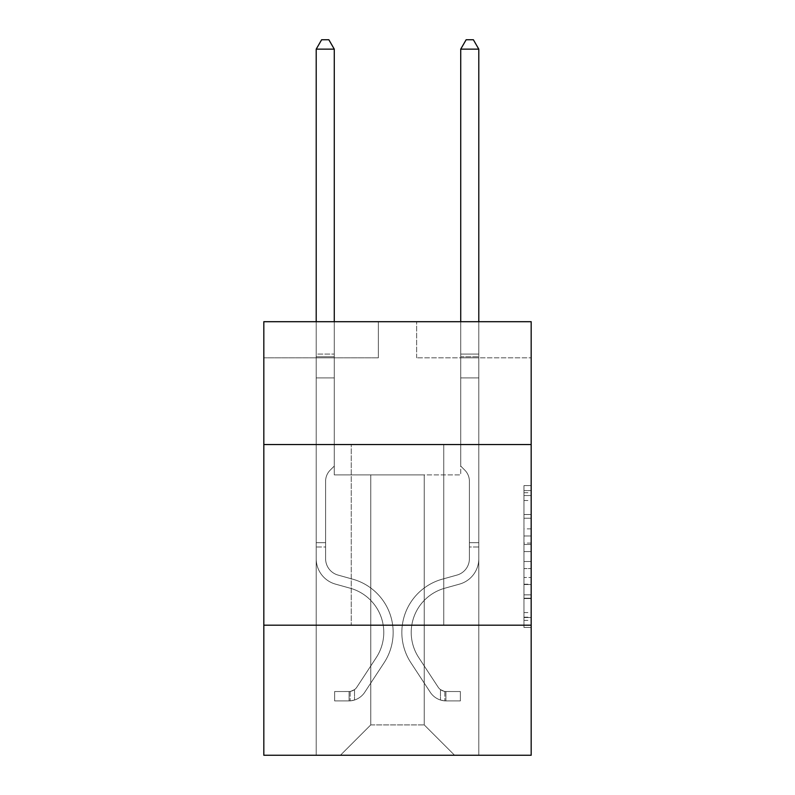 <?xml version="1.0" encoding="UTF-8"?>
<svg xmlns="http://www.w3.org/2000/svg" width="795" height="795" viewBox="0 0 795 795"><rect width="100%" height="100%" fill="white"/><g stroke="black" fill="none" stroke-linecap="round" stroke-linejoin="round"><path stroke-width="0.6" stroke-dasharray="3.98 2.98" d="M523.955 528.884L523.955 551.571L531.179 551.571L531.179 620.378L531.179 492.711L531.179 551.571L523.955 551.571L523.955 490.575L523.955 627.464L523.955 485.616L523.955 617.536L531.179 617.536L523.955 617.536L531.179 617.536L523.955 617.536L523.955 594.839L523.955 627.464L531.179 627.464L531.179 485.616L531.179 617.178L531.179 561.509L523.955 561.509L531.179 561.509L531.179 594.839L531.179 495.543L523.955 495.543L531.179 495.543L531.179 627.464L531.179 492.711L531.179 627.464L523.955 627.464L523.955 485.616L531.179 485.616L531.179 492.711L531.179 485.616L531.179 492.711L531.179 485.616L531.179 490.575L531.179 485.616L523.955 485.616L523.955 495.543L531.179 495.543L523.955 495.543L523.955 528.884L531.179 528.884M443.749 444.544L443.749 625.188L351.251 625.188L443.749 625.188L351.251 625.188L443.749 625.188L443.749 444.544L351.251 444.544L351.251 625.188L351.251 444.544L443.749 444.544M531.179 444.544L263.821 444.544L263.821 321.697L531.179 321.697L416.65 321.697L531.179 321.697L531.179 444.544L263.821 444.544L531.179 444.544L531.179 755.25L263.821 755.25L263.821 625.188L531.179 625.188L263.821 625.188L263.821 444.544M531.179 543.065L531.179 535.969L531.179 543.065L523.955 543.065L523.955 514.514L523.955 598.565L523.955 577.468L531.179 577.468L523.955 577.468L523.955 627.464L531.179 627.464L523.955 627.464L531.179 627.464L523.955 627.464L523.955 485.616L531.179 485.616L523.955 485.616L531.179 485.616L523.955 485.616L523.955 543.065L531.179 543.065M531.179 357.829L531.179 321.697L531.179 357.829L416.65 357.829L531.179 357.829M424.232 474.893L424.232 724.901L454.581 755.25L478.789 755.25L478.789 357.829L460.722 357.829L478.789 357.829L460.722 357.829L478.789 357.829L460.722 357.829L478.789 357.829L460.722 357.829L478.789 357.829L460.722 357.829L478.789 357.829L460.722 357.829L478.789 357.829L460.722 357.829L478.789 357.829L460.722 357.829L478.789 357.829L460.722 357.829L478.789 357.829L460.722 357.829L478.789 357.829L478.789 755.25L478.789 357.829L478.789 755.25L478.789 357.829L478.789 755.25L478.789 357.829L478.789 755.25L478.789 357.829L478.789 755.25L478.789 357.829L478.789 755.25L478.789 357.829L478.789 755.25L478.789 357.829L478.789 755.25L478.789 357.829L478.789 755.25L478.789 357.829L478.789 755.25L340.419 755.25L454.581 755.25L424.232 724.901L454.581 755.25L424.232 724.901L454.581 755.25L424.232 724.901L454.581 755.25L424.232 724.901L454.581 755.25L424.232 724.901L454.581 755.25L424.232 724.901L454.581 755.25L424.232 724.901L454.581 755.25L424.232 724.901L454.581 755.25L424.232 724.901L454.581 755.25L424.232 724.901L370.768 724.901L370.768 474.893L370.768 724.901L370.768 474.893L370.768 724.901L340.419 755.25L370.768 724.901L340.419 755.25L370.768 724.901L370.768 474.893L424.232 474.893L424.232 724.901L454.581 755.25L424.232 724.901L424.232 474.893L424.232 724.901L424.232 474.893L424.232 724.901L424.232 474.893L424.232 724.901L424.232 474.893L424.232 724.901L424.232 474.893L424.232 724.901L424.232 474.893L424.232 724.901L424.232 474.893L424.232 724.901L424.232 474.893L424.232 724.901L424.232 474.893L424.232 724.901L424.232 474.893L334.278 474.893L334.278 357.829L316.211 357.829L316.211 755.25L340.419 755.25L316.211 755.25L340.419 755.25L316.211 755.25L340.419 755.25L316.211 755.25L340.419 755.25L316.211 755.25L340.419 755.25L316.211 755.25L340.419 755.25L316.211 755.25L340.419 755.25L316.211 755.25L340.419 755.25L316.211 755.25L340.419 755.25L316.211 755.25L340.419 755.25L316.211 755.25L316.211 357.829L316.211 755.25L316.211 357.829L316.211 755.25L316.211 357.829L316.211 755.25L316.211 357.829L316.211 755.25L316.211 357.829L316.211 755.25L316.211 357.829L316.211 755.25L316.211 357.829L316.211 755.25L316.211 357.829L316.211 755.25L316.211 357.829L316.211 755.25L316.211 357.829L334.278 357.829L316.211 357.829L334.278 357.829L316.211 357.829L334.278 357.829L316.211 357.829L334.278 357.829L316.211 357.829L334.278 357.829L316.211 357.829L334.278 357.829L316.211 357.829L334.278 357.829L316.211 357.829L334.278 357.829L316.211 357.829L334.278 357.829L316.211 357.829L334.278 357.829L334.278 474.893L334.278 357.829L334.278 474.893L334.278 357.829L334.278 474.893L334.278 357.829L334.278 474.893L334.278 357.829L334.278 474.893L334.278 357.829L334.278 474.893L334.278 357.829L334.278 474.893L334.278 357.829L334.278 474.893L334.278 357.829L334.278 474.893L334.278 357.829L334.278 474.893L370.768 474.893L334.278 474.893L370.768 474.893L334.278 474.893L370.768 474.893L334.278 474.893L370.768 474.893L334.278 474.893L370.768 474.893L334.278 474.893L370.768 474.893L334.278 474.893L370.768 474.893L334.278 474.893L370.768 474.893L334.278 474.893L370.768 474.893L334.278 474.893L370.768 474.893L370.768 724.901L340.419 755.25L370.768 724.901L370.768 474.893L370.768 724.901L340.419 755.25L370.768 724.901L370.768 474.893L370.768 724.901L340.419 755.25L370.768 724.901L370.768 474.893L370.768 724.901L340.419 755.25L370.768 724.901L370.768 474.893L370.768 724.901L340.419 755.25L370.768 724.901L370.768 474.893L370.768 724.901L340.419 755.25L370.768 724.901L370.768 474.893L370.768 724.901L340.419 755.25L370.768 724.901L370.768 474.893L370.768 724.901L340.419 755.25L370.768 724.901L370.768 474.893L370.768 724.901L340.419 755.25L370.768 724.901L424.232 724.901L424.232 474.893L460.722 474.893L424.232 474.893M378.35 357.829L263.821 357.829L378.35 357.829L378.35 321.697L263.821 321.697L378.35 321.697L378.35 357.829M263.821 357.829L263.821 321.697L263.821 357.829M416.65 357.829L416.65 321.697L416.65 357.829M460.722 357.829L460.722 474.893L460.722 357.829M263.821 625.188L531.179 625.188M523.955 551.571L531.179 551.571L523.955 551.571M523.955 490.575L523.955 485.616L523.955 490.575L531.179 490.575L523.955 490.575M523.955 598.208L523.955 568.594L523.955 598.208L531.179 598.208L523.955 598.208M523.955 568.594L523.955 561.509L531.179 561.509L523.955 561.509L523.955 568.594L531.179 568.594L523.955 568.594M523.955 514.514L523.955 495.543L523.955 514.514L531.179 514.514L523.955 514.514M523.955 485.616L531.179 485.616L523.955 485.616L523.955 492.711L523.955 485.616L531.179 485.616M523.955 627.464L531.179 627.464L523.955 627.464L523.955 620.378L523.955 627.464M316.211 547L316.211 49.141L316.211 377.913L316.211 49.141L334.278 49.141L334.278 354.073L334.278 49.141L316.211 49.141L321.627 39.75L328.852 39.75L321.627 39.75L316.211 49.141L316.211 377.913L316.211 49.141L334.278 49.141L328.852 39.75L334.278 49.141L334.278 377.913L316.211 377.913L316.211 49.141L321.627 39.75L328.852 39.75L321.627 39.75L316.211 49.141L316.211 377.913L316.211 49.141L334.278 49.141L316.211 49.141L321.627 39.75L328.852 39.75L334.278 49.141L328.852 39.75L321.627 39.75L316.211 49.141L316.211 377.913L316.211 49.141L334.278 49.141L334.278 354.073L334.278 49.141L316.211 49.141L321.627 39.75L328.852 39.75L334.278 49.141L328.852 39.75L321.627 39.75L316.211 49.141L316.211 377.913L334.278 377.913L334.278 466.069L330.203 470.143A15.701 15.701 0 0 0 325.602 481.243A15.701 15.701 0 0 1 330.203 470.143L334.278 466.069L334.278 354.073L334.278 377.913L316.211 377.913L316.211 558.716A26.374 26.374 0 0 0 335.5 584.126A26.374 26.374 0 0 1 316.211 558.716L316.211 377.913L334.278 377.913L334.278 466.069L330.203 470.143A15.701 15.701 0 0 0 325.602 481.243A15.701 15.701 0 0 1 330.203 470.143L334.278 466.069L334.278 49.141L334.278 377.913L316.211 377.913L316.211 558.716A26.374 26.374 0 0 0 335.5 584.126A26.374 26.374 0 0 1 316.211 558.716L316.211 377.913L334.278 377.913L334.278 466.069L330.203 470.143A15.701 15.701 0 0 0 325.602 481.243A15.701 15.701 0 0 1 330.203 470.143L334.278 466.069L334.278 49.141L316.211 49.141L334.278 49.141L328.852 39.75L334.278 49.141L334.278 377.913L316.211 377.913L316.211 558.716A26.374 26.374 0 0 0 335.5 584.126A26.374 26.374 0 0 1 316.211 558.716L316.211 377.913L334.278 377.913L334.278 466.069L330.203 470.143A15.701 15.701 0 0 0 325.602 481.243A15.701 15.701 0 0 1 330.203 470.143L334.278 466.069L334.278 49.141L316.211 49.141L321.627 39.75L328.852 39.75L321.627 39.75L316.211 49.141L316.211 354.073L316.211 49.141L334.278 49.141L328.852 39.75L334.278 49.141L334.278 377.913L316.211 377.913L316.211 558.716A26.374 26.374 0 0 0 335.5 584.126L350.207 588.221L335.5 584.126A26.374 26.374 0 0 1 316.211 558.716L316.211 377.913L334.278 377.913L334.278 466.069L330.203 470.143A15.701 15.701 0 0 0 325.602 481.243A15.701 15.701 0 0 1 330.203 470.143L334.278 466.069L334.278 49.141L316.211 49.141L321.627 39.75L328.852 39.75L321.627 39.75L316.211 49.141L316.211 356.766L316.211 49.141L334.278 49.141L328.852 39.75L334.278 49.141L334.278 377.913L316.211 377.913L316.211 558.716A26.374 26.374 0 0 0 335.5 584.126A26.374 26.374 0 0 1 316.211 558.716L316.211 377.913L334.278 377.913L334.278 466.069L330.203 470.143A15.701 15.701 0 0 0 325.602 481.243A15.701 15.701 0 0 1 330.203 470.143L334.278 466.069L334.278 49.141L316.211 49.141L321.627 39.75L328.852 39.75L321.627 39.75L316.211 49.141L316.211 558.716A26.374 26.374 0 0 0 335.5 584.126A26.374 26.374 0 0 1 316.211 558.716L316.211 377.913L334.278 377.913L334.278 466.069L330.203 470.143A15.701 15.701 0 0 0 325.602 481.243A15.701 15.701 0 0 1 330.203 470.143L334.278 466.069L334.278 377.913L316.211 377.913L316.211 558.716A26.374 26.374 0 0 0 335.5 584.126L350.207 588.221L335.5 584.126A26.374 26.374 0 0 1 316.211 558.716L316.211 377.913L334.278 377.913L334.278 356.766L334.278 466.069L330.203 470.143A15.701 15.701 0 0 0 325.602 481.243A15.701 15.701 0 0 1 330.203 470.143L334.278 466.069L334.278 377.913L316.211 377.913L316.211 558.716A26.374 26.374 0 0 0 335.5 584.126A26.374 26.374 0 0 1 316.211 558.716L316.211 377.913L334.278 377.913L334.278 354.073L334.278 466.069L330.203 470.143A15.701 15.701 0 0 0 325.602 481.243A15.701 15.701 0 0 1 330.203 470.143L334.278 466.069L334.278 377.913L316.211 377.913L316.211 558.716A26.374 26.374 0 0 0 335.5 584.126A26.374 26.374 0 0 1 316.211 558.716L316.211 377.913L334.278 377.913L334.278 49.141L328.852 39.75L334.278 49.141L334.278 466.069L330.203 470.143A15.701 15.701 0 0 0 325.602 481.243A15.701 15.701 0 0 1 330.203 470.143L334.278 466.069L334.278 377.913L316.211 377.913L316.211 558.716L316.211 547L325.602 547L325.602 542.667L316.211 542.667L325.602 542.667L325.602 558.716L325.602 481.243L325.602 558.716A16.983 16.983 0 0 0 338.024 575.073A16.983 16.983 0 0 1 325.602 558.716L325.602 481.243L325.602 558.716L325.602 542.667L316.211 542.667L325.602 542.667L325.602 558.716A16.983 16.983 0 0 0 338.024 575.073A16.983 16.983 0 0 1 325.602 558.716L325.602 481.243L325.602 558.716A16.983 16.983 0 0 0 338.024 575.073A16.983 16.983 0 0 1 325.602 558.716L325.602 481.243L325.602 558.716L325.602 542.667L316.211 542.667L325.602 542.667L325.602 558.716A16.983 16.983 0 0 0 338.024 575.073L352.732 579.177L338.024 575.073A16.983 16.983 0 0 1 325.602 558.716L325.602 481.243L325.602 558.716A16.983 16.983 0 0 0 338.024 575.073A16.983 16.983 0 0 1 325.602 558.716L325.602 481.243L325.602 558.716L325.602 542.667L316.211 542.667L325.602 542.667L325.602 558.716A16.983 16.983 0 0 0 338.024 575.073A16.983 16.983 0 0 1 325.602 558.716L325.602 481.243L325.602 558.716A16.983 16.983 0 0 0 338.024 575.073L352.732 579.177L338.024 575.073A16.983 16.983 0 0 1 325.602 558.716L325.602 481.243L325.602 558.716L325.602 542.667L316.211 542.667L325.602 542.667L325.602 558.716A16.983 16.983 0 0 0 338.024 575.073A16.983 16.983 0 0 1 325.602 558.716L325.602 481.243L325.602 558.716A16.983 16.983 0 0 0 338.024 575.073A16.983 16.983 0 0 1 325.602 558.716L325.602 481.243L325.602 558.716L325.602 547L316.211 547M349.084 700.912A19.15 19.15 0 0 0 364.736 692.266L384.104 662.742A55.282 55.282 0 0 0 352.732 579.177L338.024 575.073L352.732 579.177A55.282 55.282 0 0 1 384.104 662.742A55.282 55.282 0 0 0 352.732 579.177L338.024 575.073A16.983 16.983 0 0 1 325.602 558.716A16.983 16.983 0 0 0 338.024 575.073A16.983 16.983 0 0 1 325.602 558.716A16.983 16.983 0 0 0 338.024 575.073L352.732 579.177L338.024 575.073A16.983 16.983 0 0 1 325.602 558.716A16.983 16.983 0 0 0 338.024 575.073A16.983 16.983 0 0 1 325.602 558.716A16.983 16.983 0 0 0 338.024 575.073L352.732 579.177L338.024 575.073A16.983 16.983 0 0 1 325.602 558.716A16.983 16.983 0 0 0 338.024 575.073L352.732 579.177A55.282 55.282 0 0 1 384.104 662.742A55.282 55.282 0 0 0 352.732 579.177L338.024 575.073A16.983 16.983 0 0 1 325.602 558.716A16.983 16.983 0 0 0 338.024 575.073A16.983 16.983 0 0 1 325.602 558.716A16.983 16.983 0 0 0 338.024 575.073L352.732 579.177L338.024 575.073A16.983 16.983 0 0 1 325.602 558.716A16.983 16.983 0 0 0 338.024 575.073L352.732 579.177L338.024 575.073A16.983 16.983 0 0 1 325.602 558.716A16.983 16.983 0 0 0 338.024 575.073A16.983 16.983 0 0 1 325.602 558.716A16.983 16.983 0 0 0 338.024 575.073L352.732 579.177A55.282 55.282 0 0 1 384.104 662.742L364.736 692.266L384.104 662.742A55.282 55.282 0 0 0 352.732 579.177L338.024 575.073A16.983 16.983 0 0 1 325.602 558.716A16.983 16.983 0 0 0 338.024 575.073L352.732 579.177A55.282 55.282 0 0 1 384.104 662.742A55.282 55.282 0 0 0 352.732 579.177L338.024 575.073L352.732 579.177A55.282 55.282 0 0 1 384.104 662.742A55.282 55.282 0 0 0 352.732 579.177L338.024 575.073L352.732 579.177A55.282 55.282 0 0 1 384.104 662.742L364.736 692.266L384.104 662.742A55.282 55.282 0 0 0 352.732 579.177L338.024 575.073L352.732 579.177A55.282 55.282 0 0 1 384.104 662.742A55.282 55.282 0 0 0 352.732 579.177L338.024 575.073L352.732 579.177A55.282 55.282 0 0 1 384.104 662.742A55.282 55.282 0 0 0 352.732 579.177L338.024 575.073L352.732 579.177A55.282 55.282 0 0 1 384.104 662.742L364.736 692.266A19.15 19.15 0 0 1 354.51 700.017A19.15 19.15 0 0 0 364.736 692.266L384.104 662.742A55.282 55.282 0 0 0 352.732 579.177L338.024 575.073L352.732 579.177A55.282 55.282 0 0 1 384.104 662.742A55.282 55.282 0 0 0 352.732 579.177A55.282 55.282 0 0 1 384.104 662.742L364.736 692.266L384.104 662.742A55.282 55.282 0 0 0 352.732 579.177A55.282 55.282 0 0 1 384.104 662.742A55.282 55.282 0 0 0 352.732 579.177A55.282 55.282 0 0 1 384.104 662.742L364.736 692.266L384.104 662.742A55.282 55.282 0 0 0 352.732 579.177A55.282 55.282 0 0 1 384.104 662.742L364.736 692.266A19.15 19.15 0 0 1 354.51 700.017C348.935 701.2 348.935 701.2 354.51 700.017C348.935 701.2 348.935 701.2 354.51 700.017A19.15 19.15 0 0 0 364.736 692.266L384.104 662.742A55.282 55.282 0 0 0 352.732 579.177A55.282 55.282 0 0 1 384.104 662.742A55.282 55.282 0 0 0 352.732 579.177A55.282 55.282 0 0 1 384.104 662.742L364.736 692.266L384.104 662.742A55.282 55.282 0 0 0 352.732 579.177A55.282 55.282 0 0 1 384.104 662.742L364.736 692.266L384.104 662.742A55.282 55.282 0 0 0 352.732 579.177A55.282 55.282 0 0 1 384.104 662.742A55.282 55.282 0 0 0 352.732 579.177A55.282 55.282 0 0 1 384.104 662.742L364.736 692.266A19.15 19.15 0 0 1 354.51 700.017C348.935 701.2 348.935 701.2 354.51 700.017C348.935 701.2 348.935 701.2 354.51 700.017A19.15 19.15 0 0 0 364.736 692.266L384.104 662.742A55.282 55.282 0 0 0 352.732 579.177A55.282 55.282 0 0 1 384.104 662.742L364.736 692.266A19.15 19.15 0 0 1 354.51 700.017C348.935 701.2 348.935 701.2 354.51 700.017C348.935 701.2 348.935 701.2 354.51 700.017A19.15 19.15 0 0 0 364.736 692.266L384.104 662.742L364.736 692.266A19.15 19.15 0 0 1 354.51 700.017C348.935 701.2 348.935 701.2 354.51 700.017C348.935 701.2 348.935 701.2 354.51 700.017A19.15 19.15 0 0 0 364.736 692.266L384.104 662.742L364.736 692.266A19.15 19.15 0 0 1 354.51 700.017C348.935 701.2 348.935 701.2 354.51 700.017C348.935 701.2 348.935 701.2 354.51 700.017A19.15 19.15 0 0 0 364.736 692.266L384.104 662.742L364.736 692.266A19.15 19.15 0 0 1 354.51 700.017C348.935 701.2 348.935 701.2 354.51 700.017C348.935 701.2 348.935 701.2 354.51 700.017A19.15 19.15 0 0 0 364.736 692.266L384.104 662.742L364.736 692.266A19.15 19.15 0 0 1 354.51 700.017C348.935 701.2 348.935 701.2 354.51 700.017C348.935 701.2 348.935 701.2 354.51 700.017A19.15 19.15 0 0 0 364.736 692.266L384.104 662.742L364.736 692.266A19.15 19.15 0 0 1 354.51 700.017C348.935 701.2 348.935 701.2 354.51 700.017C348.935 701.2 348.935 701.2 354.51 700.017A19.15 19.15 0 0 0 364.736 692.266L384.104 662.742L364.736 692.266A19.15 19.15 0 0 1 354.51 700.017C348.935 701.2 348.935 701.2 354.51 700.017C348.935 701.2 348.935 701.2 354.51 700.017A19.15 19.15 0 0 0 364.736 692.266A19.15 19.15 0 0 1 349.084 700.912L349.084 691.511A9.759 9.759 0 0 0 356.885 687.119L376.254 657.594A45.881 45.881 0 0 0 350.207 588.221A45.881 45.881 0 0 1 376.254 657.594A45.881 45.881 0 0 0 350.207 588.221L335.5 584.126A26.374 26.374 0 0 1 316.211 558.716A26.374 26.374 0 0 0 335.5 584.126A26.374 26.374 0 0 1 316.211 558.716A26.374 26.374 0 0 0 335.5 584.126L350.207 588.221L335.5 584.126A26.374 26.374 0 0 1 316.211 558.716A26.374 26.374 0 0 0 335.5 584.126A26.374 26.374 0 0 1 316.211 558.716A26.374 26.374 0 0 0 335.5 584.126L350.207 588.221A45.881 45.881 0 0 1 376.254 657.594A45.881 45.881 0 0 0 350.207 588.221L335.5 584.126A26.374 26.374 0 0 1 316.211 558.716A26.374 26.374 0 0 0 335.5 584.126L350.207 588.221L335.5 584.126A26.374 26.374 0 0 1 316.211 558.716A26.374 26.374 0 0 0 335.5 584.126A26.374 26.374 0 0 1 316.211 558.716A26.374 26.374 0 0 0 335.5 584.126L350.207 588.221L335.5 584.126A26.374 26.374 0 0 1 316.211 558.716A26.374 26.374 0 0 0 335.5 584.126L350.207 588.221A45.881 45.881 0 0 1 376.254 657.594L356.885 687.119L376.254 657.594A45.881 45.881 0 0 0 350.207 588.221L335.5 584.126A26.374 26.374 0 0 1 316.211 558.716A26.374 26.374 0 0 0 335.5 584.126A26.374 26.374 0 0 1 316.211 558.716A26.374 26.374 0 0 0 335.5 584.126L350.207 588.221L335.5 584.126A26.374 26.374 0 0 1 316.211 558.716A26.374 26.374 0 0 0 335.5 584.126L350.207 588.221A45.881 45.881 0 0 1 376.254 657.594A45.881 45.881 0 0 0 350.207 588.221L335.5 584.126L350.207 588.221A45.881 45.881 0 0 1 376.254 657.594A45.881 45.881 0 0 0 350.207 588.221L335.5 584.126L350.207 588.221A45.881 45.881 0 0 1 376.254 657.594L356.885 687.119L376.254 657.594A45.881 45.881 0 0 0 350.207 588.221L335.5 584.126L350.207 588.221A45.881 45.881 0 0 1 376.254 657.594A45.881 45.881 0 0 0 350.207 588.221L335.5 584.126L350.207 588.221A45.881 45.881 0 0 1 376.254 657.594A45.881 45.881 0 0 0 350.207 588.221L335.5 584.126L350.207 588.221A45.881 45.881 0 0 1 376.254 657.594L356.885 687.119A9.759 9.759 0 0 1 354.51 689.623C349.035 692.137 349.035 692.137 354.51 689.623C349.035 692.137 349.035 692.137 354.51 689.623A9.759 9.759 0 0 0 356.885 687.119L376.254 657.594A45.881 45.881 0 0 0 350.207 588.221L335.5 584.126L350.207 588.221A45.881 45.881 0 0 1 376.254 657.594A45.881 45.881 0 0 0 350.207 588.221A45.881 45.881 0 0 1 376.254 657.594L356.885 687.119L376.254 657.594A45.881 45.881 0 0 0 350.207 588.221A45.881 45.881 0 0 1 376.254 657.594A45.881 45.881 0 0 0 350.207 588.221A45.881 45.881 0 0 1 376.254 657.594L356.885 687.119L376.254 657.594A45.881 45.881 0 0 0 350.207 588.221A45.881 45.881 0 0 1 376.254 657.594L356.885 687.119A9.759 9.759 0 0 1 354.51 689.623C349.035 692.137 349.035 692.137 354.51 689.623C349.035 692.137 349.035 692.137 354.51 689.623A9.759 9.759 0 0 0 356.885 687.119L376.254 657.594A45.881 45.881 0 0 0 350.207 588.221A45.881 45.881 0 0 1 376.254 657.594A45.881 45.881 0 0 0 350.207 588.221A45.881 45.881 0 0 1 376.254 657.594L356.885 687.119L376.254 657.594A45.881 45.881 0 0 0 350.207 588.221A45.881 45.881 0 0 1 376.254 657.594L356.885 687.119L376.254 657.594A45.881 45.881 0 0 0 350.207 588.221A45.881 45.881 0 0 1 376.254 657.594A45.881 45.881 0 0 0 350.207 588.221A45.881 45.881 0 0 1 376.254 657.594L356.885 687.119A9.759 9.759 0 0 1 354.51 689.623C349.035 692.137 349.035 692.137 354.51 689.623C349.035 692.137 349.035 692.137 354.51 689.623A9.759 9.759 0 0 0 356.885 687.119L376.254 657.594A45.881 45.881 0 0 0 350.207 588.221A45.881 45.881 0 0 1 376.254 657.594L356.885 687.119A9.759 9.759 0 0 1 354.51 689.623C349.035 692.137 349.035 692.137 354.51 689.623C349.035 692.137 349.035 692.137 354.51 689.623A9.759 9.759 0 0 0 356.885 687.119L376.254 657.594L356.885 687.119A9.759 9.759 0 0 1 354.51 689.623C349.035 692.137 349.035 692.137 354.51 689.623C349.035 692.137 349.035 692.137 354.51 689.623A9.759 9.759 0 0 0 356.885 687.119L376.254 657.594L356.885 687.119A9.759 9.759 0 0 1 354.51 689.623C349.035 692.137 349.035 692.137 354.51 689.623C349.035 692.137 349.035 692.137 354.51 689.623A9.759 9.759 0 0 0 356.885 687.119L376.254 657.594L356.885 687.119A9.759 9.759 0 0 1 354.51 689.623C349.035 692.137 349.035 692.137 354.51 689.623C349.035 692.137 349.035 692.137 354.51 689.623A9.759 9.759 0 0 0 356.885 687.119L376.254 657.594L356.885 687.119A9.759 9.759 0 0 1 354.51 689.623C349.035 692.137 349.035 692.137 354.51 689.623C349.035 692.137 349.035 692.137 354.51 689.623A9.759 9.759 0 0 0 356.885 687.119L376.254 657.594L356.885 687.119A9.759 9.759 0 0 1 354.51 689.623C349.035 692.137 349.035 692.137 354.51 689.623C349.035 692.137 349.035 692.137 354.51 689.623A9.759 9.759 0 0 0 356.885 687.119L376.254 657.594L356.885 687.119A9.759 9.759 0 0 1 354.51 689.623C349.035 692.137 349.035 692.137 354.51 689.623C349.035 692.137 349.035 692.137 354.51 689.623A9.759 9.759 0 0 0 356.885 687.119A9.759 9.759 0 0 1 349.084 691.511L349.084 700.912L334.635 700.912L349.084 700.912A19.15 19.15 0 0 0 364.736 692.266A19.15 19.15 0 0 1 349.084 700.912L349.084 691.511L334.635 691.521L349.084 691.511A9.759 9.759 0 0 0 356.885 687.119A9.759 9.759 0 0 1 349.084 691.511L349.084 700.912L334.635 700.912L334.635 691.521L334.635 700.912L349.084 700.912A19.15 19.15 0 0 0 364.736 692.266A19.15 19.15 0 0 1 349.084 700.912L349.084 691.511L334.635 691.521L349.084 691.511A9.759 9.759 0 0 0 356.885 687.119A9.759 9.759 0 0 1 349.084 691.511L349.084 700.912L334.635 700.912L334.635 691.521L334.635 700.912L349.084 700.912A19.15 19.15 0 0 0 364.736 692.266A19.15 19.15 0 0 1 349.084 700.912L349.084 691.511L334.635 691.521L349.084 691.511A9.759 9.759 0 0 0 356.885 687.119A9.759 9.759 0 0 1 349.084 691.511L349.084 700.912L334.635 700.912L334.635 691.521L334.635 700.912L349.084 700.912A19.15 19.15 0 0 0 364.736 692.266A19.15 19.15 0 0 1 349.084 700.912L349.084 691.511L334.635 691.521L349.084 691.511A9.759 9.759 0 0 0 356.885 687.119A9.759 9.759 0 0 1 349.084 691.511L349.084 700.912L334.635 700.912L334.635 691.521L334.635 700.912L349.084 700.912A19.15 19.15 0 0 0 364.736 692.266A19.15 19.15 0 0 1 349.084 700.912L349.084 691.511L334.635 691.521L349.084 691.511A9.759 9.759 0 0 0 356.885 687.119A9.759 9.759 0 0 1 349.084 691.511L349.084 700.912L334.635 700.912L334.635 691.521L334.635 700.912L349.084 700.912A19.15 19.15 0 0 0 364.736 692.266A19.15 19.15 0 0 1 349.084 700.912L349.084 691.511L334.635 691.521L349.084 691.511A9.759 9.759 0 0 0 356.885 687.119A9.759 9.759 0 0 1 349.084 691.511L349.084 700.912L334.635 700.912L334.635 691.521L334.635 700.912L349.084 700.912A19.15 19.15 0 0 0 364.736 692.266A19.15 19.15 0 0 1 349.084 700.912L349.084 691.511L334.635 691.521L349.084 691.511A9.759 9.759 0 0 0 356.885 687.119A9.759 9.759 0 0 1 349.084 691.511L349.084 700.912L334.635 700.912L334.635 691.521L334.635 700.912L349.084 700.912A19.15 19.15 0 0 0 364.736 692.266A19.15 19.15 0 0 1 349.084 700.912L349.084 691.511L334.635 691.521L349.084 691.511A9.759 9.759 0 0 0 356.885 687.119A9.759 9.759 0 0 1 349.084 691.511L349.084 700.912L334.635 700.912L334.635 691.521L334.635 700.912L349.084 700.912A19.15 19.15 0 0 0 364.736 692.266A19.15 19.15 0 0 1 349.084 700.912L349.084 691.511L334.635 691.521L349.084 691.511A9.759 9.759 0 0 0 356.885 687.119A9.759 9.759 0 0 1 349.084 691.511L349.084 700.912L334.635 700.912L334.635 691.521L334.635 700.912L349.084 700.912M478.789 547L478.789 49.141L478.789 377.913L478.789 49.141L460.722 49.141L460.722 354.073L460.722 49.141L478.789 49.141L473.373 39.75L466.148 39.75L473.373 39.75L478.789 49.141L478.789 377.913L478.789 49.141L460.722 49.141L466.148 39.75L460.722 49.141L460.722 377.913L478.789 377.913L478.789 49.141L473.373 39.75L466.148 39.75L473.373 39.75L478.789 49.141L478.789 377.913L478.789 49.141L460.722 49.141L478.789 49.141L473.373 39.75L466.148 39.75L460.722 49.141L466.148 39.75L473.373 39.75L478.789 49.141L478.789 377.913L478.789 49.141L460.722 49.141L460.722 354.073L460.722 49.141L478.789 49.141L473.373 39.75L466.148 39.75L460.722 49.141L466.148 39.75L473.373 39.75L478.789 49.141L478.789 377.913L460.722 377.913L460.722 466.069L464.797 470.143A15.701 15.701 0 0 1 469.398 481.243A15.701 15.701 0 0 0 464.797 470.143L460.722 466.069L460.722 354.073L460.722 377.913L478.789 377.913L478.789 558.716A26.374 26.374 0 0 1 459.5 584.126A26.374 26.374 0 0 0 478.789 558.716L478.789 377.913L460.722 377.913L460.722 466.069L464.797 470.143A15.701 15.701 0 0 1 469.398 481.243A15.701 15.701 0 0 0 464.797 470.143L460.722 466.069L460.722 49.141L460.722 377.913L478.789 377.913L478.789 558.716A26.374 26.374 0 0 1 459.5 584.126A26.374 26.374 0 0 0 478.789 558.716L478.789 377.913L460.722 377.913L460.722 466.069L464.797 470.143A15.701 15.701 0 0 1 469.398 481.243A15.701 15.701 0 0 0 464.797 470.143L460.722 466.069L460.722 49.141L478.789 49.141L460.722 49.141L466.148 39.75L460.722 49.141L460.722 377.913L478.789 377.913L478.789 558.716A26.374 26.374 0 0 1 459.5 584.126A26.374 26.374 0 0 0 478.789 558.716L478.789 377.913L460.722 377.913L460.722 466.069L464.797 470.143A15.701 15.701 0 0 1 469.398 481.243A15.701 15.701 0 0 0 464.797 470.143L460.722 466.069L460.722 49.141L478.789 49.141L473.373 39.75L466.148 39.75L473.373 39.75L478.789 49.141L478.789 354.073L478.789 49.141L460.722 49.141L466.148 39.75L460.722 49.141L460.722 377.913L478.789 377.913L478.789 558.716A26.374 26.374 0 0 1 459.5 584.126L444.793 588.221L459.5 584.126A26.374 26.374 0 0 0 478.789 558.716L478.789 377.913L460.722 377.913L460.722 466.069L464.797 470.143A15.701 15.701 0 0 1 469.398 481.243A15.701 15.701 0 0 0 464.797 470.143L460.722 466.069L460.722 49.141L478.789 49.141L473.373 39.75L466.148 39.75L473.373 39.75L478.789 49.141L478.789 356.766L478.789 49.141L460.722 49.141L466.148 39.75L460.722 49.141L460.722 377.913L478.789 377.913L478.789 558.716A26.374 26.374 0 0 1 459.5 584.126A26.374 26.374 0 0 0 478.789 558.716L478.789 377.913L460.722 377.913L460.722 466.069L464.797 470.143A15.701 15.701 0 0 1 469.398 481.243A15.701 15.701 0 0 0 464.797 470.143L460.722 466.069L460.722 49.141L478.789 49.141L473.373 39.75L466.148 39.75L473.373 39.75L478.789 49.141L478.789 558.716A26.374 26.374 0 0 1 459.5 584.126A26.374 26.374 0 0 0 478.789 558.716L478.789 377.913L460.722 377.913L460.722 466.069L464.797 470.143A15.701 15.701 0 0 1 469.398 481.243A15.701 15.701 0 0 0 464.797 470.143L460.722 466.069L460.722 377.913L478.789 377.913L478.789 558.716A26.374 26.374 0 0 1 459.5 584.126L444.793 588.221L459.5 584.126A26.374 26.374 0 0 0 478.789 558.716L478.789 377.913L460.722 377.913L460.722 356.766L460.722 466.069L464.797 470.143A15.701 15.701 0 0 1 469.398 481.243A15.701 15.701 0 0 0 464.797 470.143L460.722 466.069L460.722 377.913L478.789 377.913L478.789 558.716A26.374 26.374 0 0 1 459.5 584.126A26.374 26.374 0 0 0 478.789 558.716L478.789 377.913L460.722 377.913L460.722 354.073L460.722 466.069L464.797 470.143A15.701 15.701 0 0 1 469.398 481.243A15.701 15.701 0 0 0 464.797 470.143L460.722 466.069L460.722 377.913L478.789 377.913L478.789 558.716A26.374 26.374 0 0 1 459.5 584.126A26.374 26.374 0 0 0 478.789 558.716L478.789 377.913L460.722 377.913L460.722 49.141L466.148 39.75L460.722 49.141L460.722 466.069L464.797 470.143A15.701 15.701 0 0 1 469.398 481.243A15.701 15.701 0 0 0 464.797 470.143L460.722 466.069L460.722 377.913L478.789 377.913L478.789 558.716L478.789 547L469.398 547L469.398 542.667L478.789 542.667L469.398 542.667L469.398 558.716L469.398 481.243L469.398 558.716A16.983 16.983 0 0 1 456.976 575.073A16.983 16.983 0 0 0 469.398 558.716L469.398 481.243L469.398 558.716L469.398 542.667L478.789 542.667L469.398 542.667L469.398 558.716A16.983 16.983 0 0 1 456.976 575.073A16.983 16.983 0 0 0 469.398 558.716L469.398 481.243L469.398 558.716A16.983 16.983 0 0 1 456.976 575.073A16.983 16.983 0 0 0 469.398 558.716L469.398 481.243L469.398 558.716L469.398 542.667L478.789 542.667L469.398 542.667L469.398 558.716A16.983 16.983 0 0 1 456.976 575.073L442.268 579.177L456.976 575.073A16.983 16.983 0 0 0 469.398 558.716L469.398 481.243L469.398 558.716A16.983 16.983 0 0 1 456.976 575.073A16.983 16.983 0 0 0 469.398 558.716L469.398 481.243L469.398 558.716L469.398 542.667L478.789 542.667L469.398 542.667L469.398 558.716A16.983 16.983 0 0 1 456.976 575.073A16.983 16.983 0 0 0 469.398 558.716L469.398 481.243L469.398 558.716A16.983 16.983 0 0 1 456.976 575.073L442.268 579.177L456.976 575.073A16.983 16.983 0 0 0 469.398 558.716L469.398 481.243L469.398 558.716L469.398 542.667L478.789 542.667L469.398 542.667L469.398 558.716A16.983 16.983 0 0 1 456.976 575.073A16.983 16.983 0 0 0 469.398 558.716L469.398 481.243L469.398 558.716A16.983 16.983 0 0 1 456.976 575.073A16.983 16.983 0 0 0 469.398 558.716L469.398 481.243L469.398 558.716L469.398 547L478.789 547M445.916 700.912A19.15 19.15 0 0 1 430.264 692.266L410.896 662.742A55.282 55.282 0 0 1 442.268 579.177L456.976 575.073L442.268 579.177A55.282 55.282 0 0 0 410.896 662.742A55.282 55.282 0 0 1 442.268 579.177L456.976 575.073A16.983 16.983 0 0 0 469.398 558.716A16.983 16.983 0 0 1 456.976 575.073A16.983 16.983 0 0 0 469.398 558.716A16.983 16.983 0 0 1 456.976 575.073L442.268 579.177L456.976 575.073A16.983 16.983 0 0 0 469.398 558.716A16.983 16.983 0 0 1 456.976 575.073A16.983 16.983 0 0 0 469.398 558.716A16.983 16.983 0 0 1 456.976 575.073L442.268 579.177L456.976 575.073A16.983 16.983 0 0 0 469.398 558.716A16.983 16.983 0 0 1 456.976 575.073L442.268 579.177A55.282 55.282 0 0 0 410.896 662.742A55.282 55.282 0 0 1 442.268 579.177L456.976 575.073A16.983 16.983 0 0 0 469.398 558.716A16.983 16.983 0 0 1 456.976 575.073A16.983 16.983 0 0 0 469.398 558.716A16.983 16.983 0 0 1 456.976 575.073L442.268 579.177L456.976 575.073A16.983 16.983 0 0 0 469.398 558.716A16.983 16.983 0 0 1 456.976 575.073L442.268 579.177L456.976 575.073A16.983 16.983 0 0 0 469.398 558.716A16.983 16.983 0 0 1 456.976 575.073A16.983 16.983 0 0 0 469.398 558.716A16.983 16.983 0 0 1 456.976 575.073L442.268 579.177A55.282 55.282 0 0 0 410.896 662.742L430.264 692.266L410.896 662.742A55.282 55.282 0 0 1 442.268 579.177L456.976 575.073A16.983 16.983 0 0 0 469.398 558.716A16.983 16.983 0 0 1 456.976 575.073L442.268 579.177A55.282 55.282 0 0 0 410.896 662.742A55.282 55.282 0 0 1 442.268 579.177L456.976 575.073L442.268 579.177A55.282 55.282 0 0 0 410.896 662.742A55.282 55.282 0 0 1 442.268 579.177L456.976 575.073L442.268 579.177A55.282 55.282 0 0 0 410.896 662.742L430.264 692.266L410.896 662.742A55.282 55.282 0 0 1 442.268 579.177L456.976 575.073L442.268 579.177A55.282 55.282 0 0 0 410.896 662.742A55.282 55.282 0 0 1 442.268 579.177L456.976 575.073L442.268 579.177A55.282 55.282 0 0 0 410.896 662.742A55.282 55.282 0 0 1 442.268 579.177L456.976 575.073L442.268 579.177A55.282 55.282 0 0 0 410.896 662.742L430.264 692.266A19.15 19.15 0 0 0 440.49 700.017A19.15 19.15 0 0 1 430.264 692.266L410.896 662.742A55.282 55.282 0 0 1 442.268 579.177L456.976 575.073L442.268 579.177A55.282 55.282 0 0 0 410.896 662.742A55.282 55.282 0 0 1 442.268 579.177A55.282 55.282 0 0 0 410.896 662.742L430.264 692.266L410.896 662.742A55.282 55.282 0 0 1 442.268 579.177A55.282 55.282 0 0 0 410.896 662.742A55.282 55.282 0 0 1 442.268 579.177A55.282 55.282 0 0 0 410.896 662.742L430.264 692.266L410.896 662.742A55.282 55.282 0 0 1 442.268 579.177A55.282 55.282 0 0 0 410.896 662.742L430.264 692.266A19.15 19.15 0 0 0 440.49 700.017C446.065 701.2 446.065 701.2 440.49 700.017C446.065 701.2 446.065 701.2 440.49 700.017A19.15 19.15 0 0 1 430.264 692.266L410.896 662.742A55.282 55.282 0 0 1 442.268 579.177A55.282 55.282 0 0 0 410.896 662.742A55.282 55.282 0 0 1 442.268 579.177A55.282 55.282 0 0 0 410.896 662.742L430.264 692.266L410.896 662.742A55.282 55.282 0 0 1 442.268 579.177A55.282 55.282 0 0 0 410.896 662.742L430.264 692.266L410.896 662.742A55.282 55.282 0 0 1 442.268 579.177A55.282 55.282 0 0 0 410.896 662.742A55.282 55.282 0 0 1 442.268 579.177A55.282 55.282 0 0 0 410.896 662.742L430.264 692.266A19.15 19.15 0 0 0 440.49 700.017C446.065 701.2 446.065 701.2 440.49 700.017C446.065 701.2 446.065 701.2 440.49 700.017A19.15 19.15 0 0 1 430.264 692.266L410.896 662.742A55.282 55.282 0 0 1 442.268 579.177A55.282 55.282 0 0 0 410.896 662.742L430.264 692.266A19.15 19.15 0 0 0 440.49 700.017C446.065 701.2 446.065 701.2 440.49 700.017C446.065 701.2 446.065 701.2 440.49 700.017A19.15 19.15 0 0 1 430.264 692.266L410.896 662.742L430.264 692.266A19.15 19.15 0 0 0 440.49 700.017C446.065 701.2 446.065 701.2 440.49 700.017C446.065 701.2 446.065 701.2 440.49 700.017A19.15 19.15 0 0 1 430.264 692.266L410.896 662.742L430.264 692.266A19.15 19.15 0 0 0 440.49 700.017C446.065 701.2 446.065 701.2 440.49 700.017C446.065 701.2 446.065 701.2 440.49 700.017A19.15 19.15 0 0 1 430.264 692.266L410.896 662.742L430.264 692.266A19.15 19.15 0 0 0 440.49 700.017C446.065 701.2 446.065 701.2 440.49 700.017C446.065 701.2 446.065 701.2 440.49 700.017A19.15 19.15 0 0 1 430.264 692.266L410.896 662.742L430.264 692.266A19.15 19.15 0 0 0 440.49 700.017C446.065 701.2 446.065 701.2 440.49 700.017C446.065 701.2 446.065 701.2 440.49 700.017A19.15 19.15 0 0 1 430.264 692.266L410.896 662.742L430.264 692.266A19.15 19.15 0 0 0 440.49 700.017C446.065 701.2 446.065 701.2 440.49 700.017C446.065 701.2 446.065 701.2 440.49 700.017A19.15 19.15 0 0 1 430.264 692.266L410.896 662.742L430.264 692.266A19.15 19.15 0 0 0 440.49 700.017C446.065 701.2 446.065 701.2 440.49 700.017C446.065 701.2 446.065 701.2 440.49 700.017A19.15 19.15 0 0 1 430.264 692.266A19.15 19.15 0 0 0 445.916 700.912L445.916 691.511A9.759 9.759 0 0 1 438.115 687.119L418.746 657.594A45.881 45.881 0 0 1 444.793 588.221A45.881 45.881 0 0 0 418.746 657.594A45.881 45.881 0 0 1 444.793 588.221L459.5 584.126A26.374 26.374 0 0 0 478.789 558.716A26.374 26.374 0 0 1 459.5 584.126A26.374 26.374 0 0 0 478.789 558.716A26.374 26.374 0 0 1 459.5 584.126L444.793 588.221L459.5 584.126A26.374 26.374 0 0 0 478.789 558.716A26.374 26.374 0 0 1 459.5 584.126A26.374 26.374 0 0 0 478.789 558.716A26.374 26.374 0 0 1 459.5 584.126L444.793 588.221A45.881 45.881 0 0 0 418.746 657.594A45.881 45.881 0 0 1 444.793 588.221L459.5 584.126A26.374 26.374 0 0 0 478.789 558.716A26.374 26.374 0 0 1 459.5 584.126L444.793 588.221L459.5 584.126A26.374 26.374 0 0 0 478.789 558.716A26.374 26.374 0 0 1 459.5 584.126A26.374 26.374 0 0 0 478.789 558.716A26.374 26.374 0 0 1 459.5 584.126L444.793 588.221L459.5 584.126A26.374 26.374 0 0 0 478.789 558.716A26.374 26.374 0 0 1 459.5 584.126L444.793 588.221A45.881 45.881 0 0 0 418.746 657.594L438.115 687.119L418.746 657.594A45.881 45.881 0 0 1 444.793 588.221L459.5 584.126A26.374 26.374 0 0 0 478.789 558.716A26.374 26.374 0 0 1 459.5 584.126A26.374 26.374 0 0 0 478.789 558.716A26.374 26.374 0 0 1 459.5 584.126L444.793 588.221L459.5 584.126A26.374 26.374 0 0 0 478.789 558.716A26.374 26.374 0 0 1 459.5 584.126L444.793 588.221A45.881 45.881 0 0 0 418.746 657.594A45.881 45.881 0 0 1 444.793 588.221L459.5 584.126L444.793 588.221A45.881 45.881 0 0 0 418.746 657.594A45.881 45.881 0 0 1 444.793 588.221L459.5 584.126L444.793 588.221A45.881 45.881 0 0 0 418.746 657.594L438.115 687.119L418.746 657.594A45.881 45.881 0 0 1 444.793 588.221L459.5 584.126L444.793 588.221A45.881 45.881 0 0 0 418.746 657.594A45.881 45.881 0 0 1 444.793 588.221L459.5 584.126L444.793 588.221A45.881 45.881 0 0 0 418.746 657.594A45.881 45.881 0 0 1 444.793 588.221L459.5 584.126L444.793 588.221A45.881 45.881 0 0 0 418.746 657.594L438.115 687.119A9.759 9.759 0 0 0 440.49 689.623C445.965 692.137 445.965 692.137 440.49 689.623C445.965 692.137 445.965 692.137 440.49 689.623A9.759 9.759 0 0 1 438.115 687.119L418.746 657.594A45.881 45.881 0 0 1 444.793 588.221L459.5 584.126L444.793 588.221A45.881 45.881 0 0 0 418.746 657.594A45.881 45.881 0 0 1 444.793 588.221A45.881 45.881 0 0 0 418.746 657.594L438.115 687.119L418.746 657.594A45.881 45.881 0 0 1 444.793 588.221A45.881 45.881 0 0 0 418.746 657.594A45.881 45.881 0 0 1 444.793 588.221A45.881 45.881 0 0 0 418.746 657.594L438.115 687.119L418.746 657.594A45.881 45.881 0 0 1 444.793 588.221A45.881 45.881 0 0 0 418.746 657.594L438.115 687.119A9.759 9.759 0 0 0 440.49 689.623C445.965 692.137 445.965 692.137 440.49 689.623C445.965 692.137 445.965 692.137 440.49 689.623A9.759 9.759 0 0 1 438.115 687.119L418.746 657.594A45.881 45.881 0 0 1 444.793 588.221A45.881 45.881 0 0 0 418.746 657.594A45.881 45.881 0 0 1 444.793 588.221A45.881 45.881 0 0 0 418.746 657.594L438.115 687.119L418.746 657.594A45.881 45.881 0 0 1 444.793 588.221A45.881 45.881 0 0 0 418.746 657.594L438.115 687.119L418.746 657.594A45.881 45.881 0 0 1 444.793 588.221A45.881 45.881 0 0 0 418.746 657.594A45.881 45.881 0 0 1 444.793 588.221A45.881 45.881 0 0 0 418.746 657.594L438.115 687.119A9.759 9.759 0 0 0 440.49 689.623C445.965 692.137 445.965 692.137 440.49 689.623C445.965 692.137 445.965 692.137 440.49 689.623A9.759 9.759 0 0 1 438.115 687.119L418.746 657.594A45.881 45.881 0 0 1 444.793 588.221A45.881 45.881 0 0 0 418.746 657.594L438.115 687.119A9.759 9.759 0 0 0 440.49 689.623C445.965 692.137 445.965 692.137 440.49 689.623C445.965 692.137 445.965 692.137 440.49 689.623A9.759 9.759 0 0 1 438.115 687.119L418.746 657.594L438.115 687.119A9.759 9.759 0 0 0 440.49 689.623C445.965 692.137 445.965 692.137 440.49 689.623C445.965 692.137 445.965 692.137 440.49 689.623A9.759 9.759 0 0 1 438.115 687.119L418.746 657.594L438.115 687.119A9.759 9.759 0 0 0 440.49 689.623C445.965 692.137 445.965 692.137 440.49 689.623C445.965 692.137 445.965 692.137 440.49 689.623A9.759 9.759 0 0 1 438.115 687.119L418.746 657.594L438.115 687.119A9.759 9.759 0 0 0 440.49 689.623C445.965 692.137 445.965 692.137 440.49 689.623C445.965 692.137 445.965 692.137 440.49 689.623A9.759 9.759 0 0 1 438.115 687.119L418.746 657.594L438.115 687.119A9.759 9.759 0 0 0 440.49 689.623C445.965 692.137 445.965 692.137 440.49 689.623C445.965 692.137 445.965 692.137 440.49 689.623A9.759 9.759 0 0 1 438.115 687.119L418.746 657.594L438.115 687.119A9.759 9.759 0 0 0 440.49 689.623C445.965 692.137 445.965 692.137 440.49 689.623C445.965 692.137 445.965 692.137 440.49 689.623A9.759 9.759 0 0 1 438.115 687.119L418.746 657.594L438.115 687.119A9.759 9.759 0 0 0 440.49 689.623C445.965 692.137 445.965 692.137 440.49 689.623C445.965 692.137 445.965 692.137 440.49 689.623A9.759 9.759 0 0 1 438.115 687.119A9.759 9.759 0 0 0 445.916 691.511L445.916 700.912L460.365 700.912L445.916 700.912A19.15 19.15 0 0 1 430.264 692.266A19.15 19.15 0 0 0 445.916 700.912L445.916 691.511L460.365 691.521L445.916 691.511A9.759 9.759 0 0 1 438.115 687.119A9.759 9.759 0 0 0 445.916 691.511L445.916 700.912L460.365 700.912L460.365 691.521L460.365 700.912L445.916 700.912A19.15 19.15 0 0 1 430.264 692.266A19.15 19.15 0 0 0 445.916 700.912L445.916 691.511L460.365 691.521L445.916 691.511A9.759 9.759 0 0 1 438.115 687.119A9.759 9.759 0 0 0 445.916 691.511L445.916 700.912L460.365 700.912L460.365 691.521L460.365 700.912L445.916 700.912A19.15 19.15 0 0 1 430.264 692.266A19.15 19.15 0 0 0 445.916 700.912L445.916 691.511L460.365 691.521L445.916 691.511A9.759 9.759 0 0 1 438.115 687.119A9.759 9.759 0 0 0 445.916 691.511L445.916 700.912L460.365 700.912L460.365 691.521L460.365 700.912L445.916 700.912A19.15 19.15 0 0 1 430.264 692.266A19.15 19.15 0 0 0 445.916 700.912L445.916 691.511L460.365 691.521L445.916 691.511A9.759 9.759 0 0 1 438.115 687.119A9.759 9.759 0 0 0 445.916 691.511L445.916 700.912L460.365 700.912L460.365 691.521L460.365 700.912L445.916 700.912A19.15 19.15 0 0 1 430.264 692.266A19.15 19.15 0 0 0 445.916 700.912L445.916 691.511L460.365 691.521L445.916 691.511A9.759 9.759 0 0 1 438.115 687.119A9.759 9.759 0 0 0 445.916 691.511L445.916 700.912L460.365 700.912L460.365 691.521L460.365 700.912L445.916 700.912A19.15 19.15 0 0 1 430.264 692.266A19.15 19.15 0 0 0 445.916 700.912L445.916 691.511L460.365 691.521L445.916 691.511A9.759 9.759 0 0 1 438.115 687.119A9.759 9.759 0 0 0 445.916 691.511L445.916 700.912L460.365 700.912L460.365 691.521L460.365 700.912L445.916 700.912A19.15 19.15 0 0 1 430.264 692.266A19.15 19.15 0 0 0 445.916 700.912L445.916 691.511L460.365 691.521L445.916 691.511A9.759 9.759 0 0 1 438.115 687.119A9.759 9.759 0 0 0 445.916 691.511L445.916 700.912L460.365 700.912L460.365 691.521L460.365 700.912L445.916 700.912A19.15 19.15 0 0 1 430.264 692.266A19.15 19.15 0 0 0 445.916 700.912L445.916 691.511L460.365 691.521L445.916 691.511A9.759 9.759 0 0 1 438.115 687.119A9.759 9.759 0 0 0 445.916 691.511L445.916 700.912L460.365 700.912L460.365 691.521L460.365 700.912L445.916 700.912A19.15 19.15 0 0 1 430.264 692.266A19.15 19.15 0 0 0 445.916 700.912L445.916 691.511L460.365 691.521L445.916 691.511A9.759 9.759 0 0 1 438.115 687.119A9.759 9.759 0 0 0 445.916 691.511L445.916 700.912L460.365 700.912L460.365 691.521L460.365 700.912L445.916 700.912M316.211 321.697L316.211 49.141L334.278 49.141L316.211 49.141L321.627 39.75L328.852 39.75L321.627 39.75L316.211 49.141L316.211 354.073L316.211 49.141L334.278 49.141L328.852 39.75L334.278 49.141L334.278 354.073L334.278 49.141L316.211 49.141L321.627 39.75L328.852 39.75L321.627 39.75L316.211 49.141L334.278 49.141L328.852 39.75L334.278 49.141L334.278 321.697M460.722 321.697L460.722 354.073L478.789 354.073L460.722 354.073L478.789 354.073L460.722 354.073L478.789 354.073L460.722 354.073L478.789 354.073L460.722 354.073L478.789 354.073L460.722 354.073L478.789 354.073L460.722 354.073L478.789 354.073L460.722 354.073L478.789 354.073L460.722 354.073L478.789 354.073L460.722 354.073L478.789 354.073L460.722 354.073L460.722 356.766L460.722 49.141L466.148 39.75L460.722 49.141L478.789 49.141L460.722 49.141L478.789 49.141L473.373 39.75L466.148 39.75L473.373 39.75L478.789 49.141L478.789 354.073L478.789 49.141L460.722 49.141L466.148 39.75L460.722 49.141L460.722 354.073L460.722 49.141L478.789 49.141L473.373 39.75L466.148 39.75L473.373 39.75L478.789 49.141L478.789 321.697M334.635 691.521L348.727 691.521L334.635 691.521L334.635 700.912L334.635 691.521M316.211 354.073L316.211 356.766L316.211 354.073L334.278 354.073L316.211 354.073M354.51 700.017C348.935 701.2 348.935 701.2 354.51 700.017C348.935 701.2 348.935 701.2 354.51 700.017L354.51 689.623L354.51 700.017M334.278 49.141L328.852 39.75L321.627 39.75L316.211 49.141M460.365 691.521L446.273 691.521L460.365 691.521L460.365 700.912L460.365 691.521M440.49 700.017C446.065 701.2 446.065 701.2 440.49 700.017C446.065 701.2 446.065 701.2 440.49 700.017L440.49 689.623L440.49 700.017M460.722 356.766L460.722 377.913L460.722 356.766L478.789 356.766L460.722 356.766M478.789 49.141L473.373 39.75L466.148 39.75L460.722 49.141M523.955 594.839L531.179 594.839L523.955 594.839M523.955 584.206L531.179 584.206M523.955 518.241L531.179 518.241L523.955 518.241M523.955 492.711L531.179 492.711M523.955 620.378L531.179 620.378M523.955 612.567L531.179 612.567M523.955 500.512L531.179 500.512M523.955 544.486L531.179 544.486L523.955 544.486M523.955 584.554L531.179 584.554L523.955 584.554M523.955 598.565L531.179 598.565L523.955 598.565M523.955 535.969L531.179 535.969L523.955 535.969M316.211 356.766L334.278 356.766L316.211 356.766M523.955 617.178L531.179 617.178M523.955 617.536L531.179 617.536M523.955 495.543L531.179 495.543M350.168 691.412L350.168 700.862L350.168 691.412M444.832 691.412L444.832 700.862L444.832 691.412"/><path stroke-width="1.19" d="M263.821 444.544L531.179 444.544L531.179 321.697L263.821 321.697L263.821 755.25L531.179 755.25L531.179 625.188L263.821 625.188M531.179 625.188L531.179 444.544M334.278 321.697L334.278 49.141L316.211 49.141L316.211 321.697M316.211 49.141L321.627 39.75L328.852 39.75L334.278 49.141M478.789 321.697L478.789 49.141L460.722 49.141L460.722 321.697M460.722 49.141L466.148 39.75L473.373 39.75L478.789 49.141"/></g></svg>
